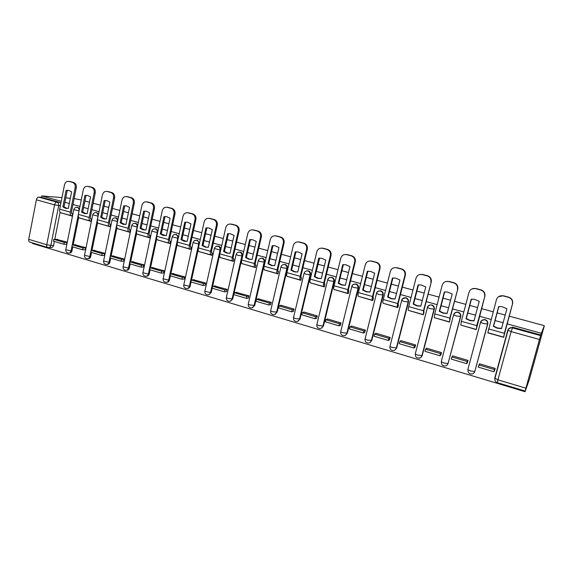 <?xml version="1.0" encoding="UTF-8"?>
<svg xmlns="http://www.w3.org/2000/svg" width="573" height="573" viewBox="0 0 573 573"><rect width="100%" height="100%" fill="white"/><g stroke="black" fill="none" stroke-linecap="round" stroke-linejoin="round"><path stroke-width="0.86" d="M79.547 208.508L77.448 207.376M98.592 213.901L96.307 212.59M118.002 219.423L116.355 217.976L115.538 217.905M137.792 225.074L136.023 223.391L135.128 223.327M157.969 230.876L156.071 228.921L155.104 228.863M178.54 236.842L176.527 234.558L175.503 234.5M199.504 243.024L197.391 240.309L196.317 240.252M220.813 249.685C220.913 247.923 220.204 246.755 218.685 246.182L217.547 246.125M230.167 301.197L232.76 298.905L242.537 256.002C242.787 254.104 242.078 252.829 240.409 252.17L239.199 252.12M252.199 307.765L254.727 305.466L264.755 262.162C265.013 260.242 264.296 258.953 262.592 258.287L261.281 258.244M274.711 314.462L277.16 312.17L287.445 268.451C287.718 266.517 286.98 265.206 285.247 264.533L283.807 264.511M297.709 321.295L300.059 319.011L310.623 274.875C310.895 272.92 310.143 271.595 308.374 270.907L306.77 270.914M321.231 328.257L323.451 325.994L334.295 281.436C334.575 279.459 333.808 278.12 332.003 277.418L330.17 277.482M345.283 335.355L347.353 333.135L358.483 288.14C358.77 286.149 357.989 284.788 356.141 284.072L353.992 284.244M369.9 342.582L371.77 340.426L383.201 294.995C383.502 292.975 382.707 291.607 380.816 290.876L378.209 291.263M395.091 349.924L396.724 347.875L408.47 302C408.778 299.958 407.962 298.569 406.028 297.824L402.819 298.648M434.305 309.155C434.62 307.099 433.79 305.696 431.813 304.936L431.49 305.08C433.475 305.839 434.305 307.25 433.99 309.313L421.9 355.754C421.363 357.351 420.238 358.154 418.526 358.154C416.227 357.86 415.181 356.513 415.382 354.114L417.953 355.217L422.237 355.496L434.305 309.155L430.044 308.654L427.293 307.457C427.916 305.674 429.184 304.85 431.097 304.994C429.241 304.958 428.01 305.86 427.415 307.701L415.289 353.777M441.282 361.542L453.615 314.756C454.253 312.965 455.542 312.135 457.49 312.271L457.92 312.364C459.947 313.137 460.792 314.57 460.463 316.654L448.036 363.561L460.728 316.482C461.057 314.405 460.205 312.98 458.185 312.206L457.755 312.113C455.814 311.977 454.525 312.801 453.895 314.584L453.895 314.584M480.532 322.291L467.862 369.485L480.546 322.219C481.191 320.429 482.502 319.591 484.486 319.72L484.951 319.82C487.021 320.608 487.888 322.055 487.551 324.16L474.781 371.555L487.759 323.974C488.096 321.876 487.229 320.429 485.159 319.641L481.757 320.414M32.64 242.952L32.532 243.475L525.04 391.688L529.352 379.498L544.35 325.686L541.313 333.264L507.076 323.852M60.122 212.232L54.772 239.313M54.356 241.426L53.576 245.394L50.854 245.423C50.445 246.934 49.579 247.651 48.247 247.579L47.738 247.493C46.85 247.192 46.52 246.275 46.742 244.743L54.578 204.848L36.378 199.791C36.815 198.093 37.603 197.205 38.728 197.119L56.892 202.133C58.296 202.699 58.897 203.866 58.704 205.621L50.854 245.423L46.742 244.743L28.729 239.349L36.378 199.791M61.247 201.295L41.765 195.945L61.977 197.578M65.759 197.886L70.343 198.251M74.132 198.559L81.259 199.984M503.108 322.764L495.065 320.551M491.104 319.462L479.501 316.275M475.54 315.186L467.761 313.044M463.815 311.963L452.548 308.868M448.609 307.78L441.074 305.71M437.142 304.628L426.197 301.62M422.28 300.546L414.981 298.54M411.063 297.459L400.441 294.543M396.53 293.469L389.468 291.528M385.572 290.454L375.243 287.617M371.354 286.543L364.514 284.666M360.632 283.599L350.597 280.842M346.722 279.774L340.104 277.955M336.236 276.888L326.488 274.209M322.628 273.149L316.21 271.387M312.357 270.327L302.881 267.72M299.042 266.667L292.824 264.955M288.993 263.902L279.782 261.374M275.957 260.321L269.933 258.667M266.116 257.614L257.155 255.15M253.345 254.104L247.515 252.5M243.711 251.454L235.002 249.062M231.206 248.023L225.554 246.462M221.772 245.423L213.292 243.095M209.525 242.057L204.038 240.553M200.278 239.514L192.027 237.251M188.273 236.219L182.959 234.758M179.213 233.727L171.191 231.521M167.452 230.496L162.302 229.078M158.571 228.054L150.763 225.905M147.046 224.881L142.047 223.513M138.337 222.489L130.737 220.397M127.034 219.38L122.192 218.048M118.496 217.038L111.098 215.004M107.416 213.987L102.725 212.698M99.043 211.688L91.838 209.711M88.178 208.701L83.622 207.447M79.962 206.445L72.95 204.511M69.297 203.508L64.885 202.298M84.926 200.98L89.481 202.219M93.155 203.214L100.368 205.17M104.057 206.173L108.755 207.447M112.444 208.45L119.857 210.463M123.56 211.466L128.409 212.784M132.119 213.786L139.733 215.856M143.451 216.866L148.45 218.22M152.182 219.237L160.003 221.357M163.735 222.374L168.899 223.771M172.645 224.788L180.681 226.972M184.434 227.99L189.756 229.436M193.516 230.453L201.782 232.695M205.549 233.72L211.043 235.209M214.825 236.241L223.312 238.54M227.101 239.571L232.767 241.111M236.563 242.143L245.294 244.513M249.105 245.545L254.949 247.128M258.76 248.166L267.741 250.602M271.566 251.64L277.597 253.28M281.429 254.319L290.661 256.826M294.501 257.864L300.725 259.555M304.578 260.6L314.068 263.179M317.929 264.225L324.361 265.972M328.222 267.018L337.991 269.675M341.866 270.721L348.506 272.526M352.388 273.579L362.437 276.308M366.326 277.361L373.181 279.223M377.077 280.283L387.427 283.091M391.33 284.151L398.407 286.07M402.325 287.137L412.968 290.024M416.9 291.091L424.206 293.075M428.138 294.142L439.097 297.115M443.044 298.189L450.586 300.238M454.539 301.305L465.828 304.37M469.781 305.445L477.581 307.565M481.542 308.639L493.174 311.798M497.142 312.872L505.2 315.057M509.182 316.138L544.35 325.686M41.765 195.945L41.492 197.341L38.728 197.119M47.552 247.436L29.782 242.093C28.865 241.785 28.514 240.868 28.729 239.349M525.892 388.186L539.458 339.481L511.123 331.617L497.93 379.82L525.892 388.186L525.04 391.688M540.833 334.983L512.763 327.247L511.123 331.617L507.814 330.234C508.466 328.429 509.805 327.584 511.825 327.706L540.59 335.606L541.313 333.264M540.59 335.606L539.458 339.481M494.427 370.917L495.201 368.432L479.458 363.791L479.315 364.328M467.296 362.881L468.048 360.424L452.663 355.883L452.541 356.356M460.835 325.092L476.306 329.618L476.715 327.033M440.78 355.031L441.511 352.596L426.47 348.162L426.362 348.592M434.42 317.671L449.54 322.105L449.869 319.526M414.852 347.353L415.561 344.946L400.856 340.606L400.749 341.007M408.592 310.423L423.375 314.749L424.013 312.292L423.633 312.185M389.49 339.846L390.184 337.461L375.795 333.214L375.702 333.601M383.33 303.325L397.791 307.565L398.414 305.13L397.977 305.008M364.686 332.498L365.359 330.134L351.285 325.987L351.192 326.359M358.619 296.384L372.765 300.539L373.374 298.125L372.88 297.989M340.412 325.314L341.071 322.971L327.298 318.91L327.204 319.268M334.439 289.594L348.284 293.655L348.871 291.27L348.327 291.12M334.396 289.759L334.754 289.687M316.654 318.28L317.299 315.959L303.812 311.984L303.726 312.335M310.774 282.947L324.325 286.93L324.898 284.559L324.304 284.394M310.731 283.112L311.118 283.048M293.405 311.397L294.028 309.098L280.827 305.201L280.741 305.552M287.603 276.444L300.868 280.34L301.427 277.998L300.789 277.819M287.567 276.601L287.975 276.551M270.635 304.65L271.244 302.372L258.23 298.898M264.919 270.069L277.912 273.887L278.457 271.566L277.769 271.38M264.884 270.227L265.32 270.184M248.331 298.046L248.926 295.79L236.183 292.395M242.701 263.831L255.422 267.57L255.952 265.27L255.229 265.07M242.666 263.988L243.131 263.952M226.485 291.578L227.066 289.344L214.581 286.013M220.934 257.721L233.404 261.388L233.92 259.111L233.154 258.896M220.899 257.871L221.386 257.85M205.084 285.247L205.65 283.026L193.416 279.767M199.612 251.733L211.824 255.322L212.325 253.065L211.523 252.843M199.576 251.884L200.092 251.869M184.105 279.037L184.664 276.838L172.674 273.643M178.712 245.86L190.68 249.384L191.174 247.149L190.329 246.913M178.676 246.01L179.213 246.003M163.549 272.949L164.086 270.771L152.339 267.641M158.227 240.108L169.959 243.568L170.439 241.348L169.565 241.104M158.191 240.259L158.75 240.259M143.393 266.975L143.916 264.819L132.399 261.754M138.143 234.472L149.646 237.859L150.112 235.661L149.202 235.41M138.107 234.615L138.687 234.622M123.632 261.123L124.14 258.989L112.845 255.981M118.446 228.942L129.734 232.266L130.186 230.088L129.247 229.823M118.418 229.085L119.019 229.1M104.243 255.386L104.744 253.266L93.664 250.322M99.136 223.513L110.202 226.779L110.646 224.623L109.672 224.351M99.1 223.663L99.723 223.678M85.234 249.756L85.721 247.658L74.848 244.764M80.184 218.198L91.043 221.4L91.479 219.258L90.477 218.979M80.156 218.342L80.793 218.363M66.575 244.234L67.055 242.15L56.383 239.313M61.598 212.977L72.248 216.114L72.671 213.994L71.639 213.708M78.702 217.375L73.201 244.786M72.778 246.891L71.976 250.888L71.038 250.91C70.622 252.421 69.741 253.144 68.395 253.073C66.532 252.722 65.659 251.604 65.773 249.735L71.038 250.91L79.06 210.893L73.795 209.575M97.639 222.596L91.981 250.358M91.551 252.457L90.727 256.489L89.818 256.518C89.395 258.043 88.5 258.767 87.125 258.695C85.255 258.344 84.381 257.227 84.503 255.329L89.818 256.518L98.04 216.157L92.719 214.811M116.949 227.889L111.119 256.045M110.689 258.129L109.844 262.198L108.963 262.241C108.533 263.773 107.617 264.504 106.227 264.425C104.343 264.081 103.462 262.95 103.591 261.03L108.963 262.241L117.386 221.522L112.014 220.147M136.646 233.254L130.63 261.84M130.2 263.917L129.333 268.021L128.481 268.071C128.037 269.611 127.113 270.341 125.695 270.277C123.797 269.926 122.916 268.787 123.052 266.839L128.481 268.071L137.112 226.994L131.683 225.59M156.744 238.676L150.527 267.756M150.09 269.811L149.202 273.951L148.378 274.023C147.934 275.563 146.989 276.308 145.549 276.236C143.637 275.892 142.749 274.739 142.892 272.769L148.378 274.023L157.231 232.574L151.745 231.141M177.265 244.119L170.818 273.801M170.382 275.828L169.472 280.004L168.677 280.082C168.218 281.637 167.259 282.382 165.798 282.317C163.871 281.973 162.983 280.806 163.126 278.815L168.677 280.082L177.752 238.261L172.201 236.807M198.237 249.499L191.518 279.968M191.074 281.966L190.143 286.178L189.384 286.271C188.918 287.832 187.944 288.584 186.461 288.52C184.513 288.176 183.611 286.994 183.768 284.974L189.384 286.271L198.688 244.062L193.072 242.58M219.781 254.369L212.626 286.264L224.945 289.909L224.501 291.872L226.564 291.571M215.412 285.906L212.619 286.264L211.236 292.481L210.506 292.588C210.04 294.15 209.045 294.909 207.533 294.844C205.571 294.508 204.668 293.312 204.826 291.263L210.506 292.588L220.053 249.993L214.374 248.474M487.809 332.849L503.688 337.311L504.176 334.718M61.569 213.12L62.221 213.149M69.118 253.051L69.333 253.044C70.68 253.116 71.561 252.399 71.976 250.888M87.913 258.667L88.041 258.659C89.409 258.731 90.305 258.008 90.727 256.489M107.079 264.382L107.108 264.382C108.505 264.454 109.414 263.723 109.844 262.198M126.59 270.22C127.987 270.27 128.904 269.539 129.333 268.021M146.473 276.179C147.87 276.193 148.779 275.448 149.202 273.951M166.764 282.245C168.147 282.231 169.049 281.479 169.472 280.004M187.464 288.441C188.839 288.384 189.727 287.632 190.143 286.178M208.593 294.751L211.236 292.481M418.877 357.896C420.582 357.896 421.707 357.094 422.237 355.496M41.492 197.341L59.592 202.326L60.86 203.229M48.92 247.565L50.976 247.536C52.301 247.608 53.167 246.891 53.576 245.394M512.763 327.247L508.659 328.759M497.221 328.214L501.518 328.594L506.919 308.747L501.962 306.655L498.696 306.541L493.339 326.324L497.221 328.214M498.861 306.526L493.568 326.094L497.436 327.971L501.583 328.372M504.29 334.747L512.577 303.697L504.369 333.314L503.839 336.759M479.687 363.855L478.24 367.114L493.89 371.748L494.592 370.659M478.827 364.937L494.485 369.564L493.89 371.748M495.187 368.489L494.485 369.564M498.582 296.671L502.836 295.826C499.649 295.489 497.522 296.757 496.454 299.636L487.845 332.677L503.545 337.089M512.398 303.869C512.921 300.653 511.589 298.461 508.401 297.287L508.588 297.129C511.768 298.304 513.1 300.488 512.577 303.697M503.194 295.912L508.401 297.287M503.402 295.761L508.588 297.129M469.796 320.594L474 320.959L479.25 301.319L474.465 299.271L471.214 299.156L466.007 318.738L469.796 320.594M471.464 299.135L466.3 318.531L470.089 320.379L474.05 320.765M476.894 327.083L484.844 296.327L476.786 325.614L476.428 329.153M452.957 355.969L451.875 356.972L451.302 359.121L466.594 363.662L467.432 362.738M451.875 356.972L467.174 361.491L466.594 363.662M468.005 360.589L467.174 361.491M472.023 288.892L475.268 288.556C472.145 288.219 470.061 289.472 469.015 292.337L461.337 321.303L460.778 325.077L476.106 329.382M484.593 296.477C485.102 293.297 483.798 291.127 480.683 289.974L480.94 289.845C484.049 290.991 485.352 293.154 484.844 296.327M475.597 288.634L480.683 289.974M475.869 288.506L480.94 289.845M443.001 313.144L447.105 313.495L452.212 294.056L447.592 292.058L444.354 291.944L439.29 311.325L443.001 313.144M444.677 291.915L439.656 311.139L443.352 312.951L447.148 313.331M450.113 319.591L450.17 317.886L457.748 289.121L449.834 318.094L449.655 321.675M426.813 348.262L425.524 349.186L424.973 351.313L439.921 355.747L440.895 354.931M425.524 349.186L440.487 353.605L439.921 355.747M441.454 352.803L440.487 353.605M445.83 281.544L448.322 281.45C445.271 281.114 443.23 282.367 442.206 285.204L434.728 313.875L434.32 317.65L449.289 321.847M457.426 289.25C457.92 286.106 456.645 283.964 453.594 282.833L453.923 282.718C456.96 283.85 458.235 285.984 457.748 289.121M448.63 281.522L453.594 282.833M448.974 281.415L453.923 282.718M439.656 311.139L439.29 311.325M416.8 305.867L420.818 306.197L425.782 286.958L421.32 285.003L418.104 284.896L413.176 304.077L416.8 305.867M418.498 284.853L413.606 303.912L417.223 305.696L420.854 306.061M423.934 312.271L423.891 310.552L431.261 282.081L423.49 310.738L423.483 314.355M401.258 340.72L399.768 341.572L399.223 343.685L413.842 348.019L414.959 347.281M399.768 341.572L414.394 345.891L413.842 348.019M415.504 345.175L414.394 345.891M420.038 274.481L421.986 274.51C418.992 274.173 416.994 275.412 415.991 278.234L408.721 306.612C408.162 308.94 408.076 310.194 408.449 310.38L423.067 314.484M430.875 282.188C431.354 279.072 430.101 276.96 427.121 275.857L427.515 275.756C430.488 276.866 431.734 278.972 431.261 282.081M422.272 274.574L427.121 275.857M422.673 274.481L427.515 275.756M413.606 303.912L413.176 304.077M391.187 298.748L395.112 299.063L399.947 280.018L395.621 278.106L392.433 277.998L387.642 296.993L391.187 298.748M392.899 277.955L388.129 296.843L391.667 298.597L395.141 298.956M398.335 305.108L398.192 303.382L405.362 275.19L404.918 275.284L397.726 303.547C397.182 305.86 397.11 307.121 397.519 307.314L397.891 307.178M376.253 333.35L374.57 334.123L374.047 336.215L388.344 340.455L389.59 339.789M374.57 334.123L388.874 338.356L388.344 340.455M390.127 337.705L388.874 338.356M394.697 267.641L396.237 267.72C393.3 267.383 391.345 268.615 390.363 271.416L383.287 299.514C382.75 301.821 382.707 303.074 383.151 303.275L397.433 307.286M404.918 275.284C405.376 272.204 404.151 270.119 401.243 269.031L401.702 268.952C404.602 270.041 405.827 272.118 405.362 275.19M396.495 267.777L401.243 269.031M396.96 267.706L401.702 268.952M388.129 296.843L387.642 296.993M366.133 291.786L369.972 292.087L374.678 273.228L370.48 271.358L367.329 271.251L362.666 290.06L366.133 291.786M367.859 271.201L363.21 289.931L366.67 291.657L369.993 292.001M373.295 298.103L373.059 296.37L380.035 268.458L379.534 268.536L372.536 296.513C372.006 298.812 371.984 300.066 372.457 300.273L372.858 300.166M351.786 326.13L349.924 326.839L349.408 328.909L363.397 333.056L364.779 332.462M349.924 326.839L363.919 330.979L363.397 333.056M365.295 330.392L363.919 330.979M369.821 260.98L371.046 261.073C368.174 260.751 366.254 261.976 365.302 264.747L358.411 292.567C357.896 294.851 357.896 296.105 358.404 296.327L372.357 300.245M379.534 268.536C379.978 265.485 378.782 263.422 375.931 262.355L376.447 262.298C379.29 263.365 380.486 265.414 380.035 268.458M371.29 261.13L375.931 262.355M371.813 261.08L376.447 262.298M363.21 289.931L362.666 290.06M341.623 284.982L345.376 285.261L349.96 266.588L345.884 264.755L342.776 264.654L338.228 283.277L341.623 284.982M343.363 264.597L338.829 283.169L342.217 284.867L345.397 285.204M348.792 291.249L348.47 289.508L355.267 261.875L354.701 261.933L347.89 289.63C347.388 291.908 347.403 293.161 347.94 293.39L348.37 293.297M327.842 319.068L325.808 319.713L325.306 321.768L338.994 325.822L340.505 325.278M325.808 319.713L339.502 323.759L338.994 325.822M341.007 323.229L339.502 323.759M345.433 254.476L346.407 254.577C343.592 254.254 341.716 255.472 340.777 258.23L334.073 285.777C333.579 288.04 333.615 289.286 334.188 289.523L347.832 293.355M354.701 261.933C355.138 258.91 353.964 256.876 351.177 255.83L351.75 255.787C354.529 256.833 355.697 258.86 355.267 261.875M346.636 254.634L351.177 255.83M347.217 254.591L351.75 255.787M343.22 264.611L342.776 264.654M338.829 283.169L338.228 283.277M317.643 278.313L321.317 278.585L325.779 260.092L321.818 258.301L318.746 258.201L314.319 276.644L317.643 278.313M319.641 258.122L314.971 276.551L318.287 278.22L321.324 278.55M324.819 284.537L324.411 282.797L331.029 255.429L330.406 255.472L323.781 282.904C323.294 285.153 323.351 286.407 323.946 286.65L324.411 286.572M304.406 312.156L302.207 312.743L301.72 314.77L315.114 318.746L316.747 318.251M302.207 312.743L315.608 316.704L315.114 318.746M317.234 316.224L315.608 316.704M321.517 248.123L322.298 248.216C319.541 247.901 317.7 249.112 316.783 251.848L310.251 279.123C309.778 281.372 309.857 282.618 310.487 282.869L323.824 286.615M330.406 255.472C330.836 252.478 329.683 250.473 326.954 249.441L327.577 249.42C330.299 250.444 331.452 252.449 331.029 255.429M322.513 248.267L326.954 249.441M323.143 248.245L327.577 249.42M319.39 258.158L318.746 258.201M314.971 276.551L314.319 276.644M294.171 271.795L297.767 272.053L302.107 253.732L298.261 251.977L295.224 251.884L290.919 270.148L294.171 271.795M296.427 251.798L295.919 251.855L291.621 270.076L294.866 271.717L297.767 272.032M301.355 277.977L300.861 276.222L307.307 249.119L306.641 249.148L300.18 276.315C299.715 278.55 299.808 279.796 300.46 280.054L300.954 279.996M281.465 305.388L279.101 305.91L278.628 307.923L291.743 311.812L293.483 311.375M279.101 305.91L292.223 309.792L291.743 311.812M293.963 309.363L292.223 309.792M298.089 241.913L298.705 241.999C295.997 241.691 294.2 242.888 293.304 245.602L286.937 272.619C286.486 274.839 286.6 276.086 287.281 276.351L300.331 280.018M306.641 249.148C307.049 246.189 305.918 244.198 303.253 243.196L303.926 243.181C306.591 244.191 307.715 246.168 307.307 249.119M298.898 242.042L303.253 243.196M299.586 242.035L303.926 243.181M295.919 251.855L295.224 251.884M291.621 270.076L290.919 270.148M271.194 265.406L274.711 265.65L278.944 247.515L275.198 245.788L272.204 245.702L268.006 263.788L271.194 265.406M273.643 245.616L272.949 245.688L268.751 263.73L271.939 265.342L274.668 265.657M278.378 271.545L277.998 271.581L277.812 269.79L284.086 242.952L283.37 242.959L277.081 269.862C276.63 272.082 276.759 273.321 277.468 273.6L277.991 273.55M258.989 298.762L256.475 299.228L256.016 301.219L268.859 305.029L270.714 304.635M256.475 299.228L269.324 303.024L268.859 305.029M271.179 302.644L269.324 303.024M275.126 235.832L275.606 235.904C272.949 235.603 271.187 236.799 270.313 239.485L264.117 266.244C263.68 268.451 263.831 269.69 264.568 269.976L277.325 273.557M283.37 242.959C283.771 240.03 282.661 238.067 280.047 237.072L280.777 237.079C283.384 238.067 284.487 240.023 284.086 242.952M275.792 235.954L280.047 237.072M276.523 235.961L280.777 237.079M272.949 245.688L272.204 245.702M268.751 263.73L268.006 263.788M248.689 259.154L252.134 259.39L256.26 241.419L252.614 239.729L249.663 239.643L245.566 257.564L248.689 259.154M251.296 239.564L250.451 239.643L246.369 257.521L249.484 259.111L251.876 259.419M255.88 265.256L255.472 265.278L255.236 263.494L261.352 236.907L260.586 236.9L254.462 263.551C254.032 265.743 254.197 266.989 254.956 267.276L255.501 267.24M236.978 292.266L234.321 292.681L233.87 294.651L246.447 298.383L248.41 298.032M234.321 292.681L246.906 296.399L246.447 298.383M248.861 296.062L246.906 296.399M252.621 229.88L252.987 229.945C250.387 229.644 248.661 230.833 247.801 233.498L241.763 260.006C241.348 262.19 241.527 263.43 242.322 263.723L254.806 267.233M260.586 236.9C260.973 233.999 259.891 232.058 257.334 231.084L258.101 231.105C260.658 232.079 261.739 234.013 261.352 236.907M253.159 229.988L257.334 231.084M253.939 230.009L258.101 231.105M250.451 239.643L249.663 239.643M246.369 257.521L245.566 257.564M226.657 253.03L230.031 253.252L234.049 235.453L230.496 233.791L227.581 233.712L223.599 251.468L226.657 253.03M229.379 233.641L228.419 233.727L224.437 251.44L227.488 253.001L229.601 253.302M233.848 259.089L233.419 259.111L233.125 257.327L239.091 230.983L238.282 230.962L232.309 257.363C231.893 259.54 232.094 260.779 232.903 261.08L233.476 261.059M212.175 288.219L224.501 291.872M227.008 289.616L224.945 289.909M230.568 224.05L230.833 224.1C228.29 223.814 226.593 224.988 225.755 227.631L219.874 253.896C219.466 256.059 219.688 257.298 220.526 257.606L232.745 261.037M238.282 230.962C238.655 228.09 237.587 226.177 235.088 225.218L235.904 225.253C238.404 226.206 239.464 228.118 239.091 230.983M230.998 224.143L235.088 225.218M231.829 224.179L235.904 225.253M228.419 233.727L227.581 233.712M224.437 251.44L223.599 251.468M205.07 247.035L208.371 247.242L212.289 229.608L208.823 227.975L205.958 227.904L202.068 245.495L205.07 247.035M207.877 227.839L206.832 227.932L202.949 245.48L205.943 247.02L207.813 247.307M212.261 253.051L211.802 253.058L211.473 251.282L217.282 225.189L216.429 225.153L210.606 251.311C210.212 253.467 210.441 254.706 211.301 255.014L211.895 254.999M194.283 279.674L191.353 279.982L190.924 281.923L203 285.497L205.155 285.232M191.353 279.982L203.429 283.549L203 285.497M205.592 283.298L203.429 283.549M208.959 218.349L209.138 218.377C206.638 218.098 204.984 219.266 204.16 221.887L198.423 247.908C198.036 250.057 198.287 251.289 199.175 251.611L211.129 254.971M216.429 225.153C216.795 222.31 215.749 220.412 213.292 219.473L214.152 219.523C216.608 220.462 217.647 222.345 217.282 225.189M209.295 218.42L213.292 219.473M210.162 218.471L214.152 219.523M206.832 227.932L205.958 227.904M202.949 245.48L202.068 245.495M183.919 241.154L187.149 241.355L190.974 223.878L187.593 222.281L184.764 222.217L180.975 239.636L183.919 241.154M186.798 222.152L185.681 222.252L181.899 239.636L186.483 241.426M191.103 247.128L190.63 247.135L190.25 245.359L195.916 219.509L195.021 219.459L189.348 245.373C188.968 247.515 189.226 248.746 190.136 249.069L190.752 249.069M173.569 273.565L170.51 273.822L170.095 275.742L181.928 279.252L184.184 279.03M170.51 273.822L182.35 277.325L181.928 279.252M184.599 277.11L182.35 277.325M187.779 212.755L187.88 212.776C185.43 212.497 183.804 213.657 183.002 216.265L177.408 242.042C177.036 244.17 177.315 245.402 178.246 245.731L189.957 249.019M195.021 219.459C195.379 216.644 194.354 214.768 191.948 213.844L192.85 213.901C195.25 214.825 196.274 216.694 195.916 219.509M188.023 212.812L191.948 213.844M188.932 212.87L192.85 213.901M185.681 222.252L184.764 222.217M181.899 239.636L180.975 239.636M163.183 235.396L166.356 235.582L170.081 218.27L166.786 216.694L164 216.637L160.304 233.906L163.183 235.396M166.12 216.587L164.952 216.687L161.264 233.913L165.604 235.661M170.374 241.333L169.88 241.326L169.458 239.557L174.98 213.937L174.049 213.879L168.512 239.557C168.147 241.677 168.441 242.909 169.386 243.246L170.031 243.253M153.263 267.577L150.083 267.784L149.682 269.69L161.278 273.128L163.62 272.941M150.083 267.784L161.686 271.215L161.278 273.128M164.028 271.036L161.686 271.215M167.996 207.354L167.044 207.283C164.644 207.011 163.047 208.164 162.266 210.749L156.809 236.291C156.458 238.404 156.766 239.629 157.74 239.972L169.2 243.196M174.049 213.879C174.393 211.086 173.383 209.238 171.026 208.328L171.964 208.4C174.321 209.31 175.324 211.151 174.98 213.937M167.18 207.319L171.026 208.328M168.133 207.39L171.964 208.4M164.952 216.687L164 216.637M161.264 233.913L160.304 233.906M142.87 229.752L145.979 229.923L149.61 212.769L146.387 211.222L143.644 211.172L140.041 228.276L142.87 229.752M145.836 211.129L144.64 211.236L141.037 228.305L145.155 230.009M150.047 235.646L149.532 235.632L149.073 233.87L154.459 208.486L153.485 208.414L148.092 233.856C147.741 235.961 148.063 237.186 149.052 237.537L149.718 237.551M133.351 261.703L130.057 261.868L129.663 263.759L141.037 267.125L143.465 266.975M130.057 261.868L141.438 265.235L141.037 267.125M143.866 265.091L141.438 265.235M146.681 201.904L146.624 201.897C144.267 201.632 142.706 202.778 141.939 205.342L136.625 230.654C136.281 232.745 136.618 233.97 137.627 234.328L148.858 237.48M153.485 208.414C153.822 205.65 152.833 203.816 150.52 202.921L151.501 203.007C153.808 203.895 154.796 205.721 154.459 208.486M146.752 201.932L150.52 202.921M147.741 202.011L151.501 203.007M144.64 211.236L143.644 211.172M141.037 228.305L140.041 228.276M122.944 224.215L125.996 224.38L129.534 207.376L126.389 205.857L123.689 205.807L120.18 222.768L122.944 224.215M125.945 205.779L124.721 205.886L121.204 222.804L125.122 224.473M130.121 230.067L129.591 230.052L129.09 228.29L134.347 203.136L133.337 203.05L128.073 228.269C127.736 230.353 128.087 231.578 129.118 231.936L129.799 231.958M113.826 255.945L110.424 256.067L110.037 257.936L121.189 261.245L123.696 261.123M110.424 256.067L121.576 259.361L121.189 261.245M124.09 259.254L121.576 259.361M126.769 196.632L126.604 196.618C124.291 196.36 122.765 197.499 122.013 200.041L116.828 225.132C116.498 227.202 116.863 228.426 117.916 228.792L128.911 231.879M133.337 203.05C133.659 200.314 132.692 198.502 130.422 197.621L131.439 197.714C133.702 198.595 134.669 200.4 134.347 203.136M126.733 196.646L130.422 197.621M127.75 196.747L131.439 197.714M124.721 205.886L123.689 205.807M121.204 222.804L120.18 222.768M103.412 218.786L106.399 218.943L109.858 202.09L106.779 200.6L104.128 200.55L100.698 217.36L103.412 218.786M106.428 200.529L105.181 200.636L101.758 217.411L105.489 219.036M110.582 224.602L110.03 224.58L109.493 222.825L114.621 197.893L113.576 197.8L108.44 222.79C108.118 224.86 108.49 226.077 109.565 226.442L110.267 226.478M94.674 250.294L91.164 250.38L90.785 252.227L101.722 255.472L104.307 255.386M91.164 250.38L102.109 253.61L101.722 255.472M104.694 253.531L102.109 253.61M107.244 191.468L106.979 191.439C104.709 191.189 103.204 192.32 102.474 194.841L97.41 219.71C97.095 221.765 97.489 222.983 98.577 223.363L109.35 226.385M113.576 197.8C113.891 195.085 112.938 193.294 110.718 192.428L111.764 192.528C113.984 193.395 114.937 195.178 114.621 197.893M107.094 191.468L110.718 192.428M108.147 191.575L111.764 192.528M105.181 200.636L104.128 200.55M101.758 217.411L100.698 217.36M84.252 213.464L87.182 213.607L90.555 196.904L87.547 195.436L84.933 195.4L81.588 212.06L84.252 213.464M87.275 195.386L86.029 195.493L82.684 212.117L86.237 213.708M91.415 219.244L90.849 219.215L90.269 217.461L95.276 192.75L94.201 192.643L89.187 217.411C88.879 219.466 89.281 220.684 90.384 221.056L91.107 221.099M75.887 244.757L72.277 244.793L71.904 246.634L82.634 249.814L85.298 249.756M72.277 244.793L83.006 247.966L82.634 249.814M85.671 247.923L83.006 247.966M88.077 186.404L87.726 186.368C85.499 186.118 84.023 187.242 83.307 189.749L78.372 214.395C78.071 216.436 78.48 217.647 79.611 218.034L90.169 220.999M94.201 192.643C94.509 189.95 93.571 188.18 91.386 187.328L92.468 187.443C94.645 188.295 95.584 190.064 95.276 192.75M87.834 186.397L91.386 187.328M88.922 186.511L92.468 187.443M86.029 195.493L84.933 195.4M82.684 212.117L81.588 212.06M65.458 208.243L68.33 208.379L71.625 191.819L68.681 190.372L66.11 190.343L62.844 206.853L65.458 208.243M68.488 190.336L67.234 190.451L63.968 206.925L67.363 208.479M72.613 213.98L72.026 213.944L71.417 212.203L76.302 187.7L75.192 187.586L70.3 212.139C70.006 214.173 70.429 215.391 71.575 215.777L72.305 215.82M57.45 239.313L53.74 239.313L53.382 241.14L63.904 244.256L66.64 244.234M53.74 239.313L64.269 242.429L63.904 244.256M67.005 242.415L64.269 242.429M69.276 181.433L68.839 181.39C66.654 181.147 65.215 182.264 64.513 184.75L59.685 209.181C59.399 211.201 59.836 212.411 60.996 212.805L71.346 215.713M75.192 187.586C75.493 184.921 74.569 183.167 72.434 182.329L73.545 182.458C75.679 183.296 76.596 185.043 76.302 187.7M68.946 181.412L72.434 182.329M70.064 181.541L73.545 182.458M67.234 190.451L66.11 190.343M63.968 206.925L62.844 206.853M76.273 207.347L77.226 207.383C78.651 207.956 79.26 209.131 79.06 210.893M95.118 212.583L96.171 212.612C97.618 213.192 98.241 214.374 98.04 216.157L98.133 216.164M114.306 217.933L115.481 217.933C116.964 218.528 117.594 219.724 117.386 221.522L117.572 221.529M133.846 223.391L135.171 223.363C136.682 223.964 137.327 225.175 137.112 226.994L137.391 227.001M153.75 228.985L155.254 228.899C156.794 229.515 157.453 230.74 157.231 232.574L157.604 232.574M174.013 234.708L175.739 234.55C177.308 235.174 177.981 236.413 177.752 238.261L178.232 238.261M194.648 240.596L196.639 240.316C198.244 240.947 198.924 242.2 198.688 244.062L199.275 244.055M215.649 246.662L217.962 246.197C219.602 246.841 220.297 248.102 220.053 249.993L220.755 249.971M240.187 252.12L239.729 252.199C241.398 252.851 242.107 254.133 241.856 256.038L232.065 299.027C231.585 300.603 230.582 301.362 229.05 301.298C227.058 300.968 226.149 299.758 226.314 297.681L228.004 298.411L232.76 298.905M242.537 256.002L237.788 255.314L236.105 254.484M262.355 258.23L261.954 258.323C263.652 258.996 264.375 260.285 264.117 262.212L254.075 305.602C253.588 307.185 252.564 307.945 251.01 307.894C248.99 307.565 248.066 306.34 248.238 304.227L250.021 304.994L254.727 305.466M264.755 262.162L260.063 261.489L258.294 260.622M284.989 264.468L284.638 264.583C286.378 265.263 287.116 266.574 286.851 268.515L276.544 312.314C276.05 313.904 275.011 314.67 273.428 314.62C271.387 314.298 270.449 313.059 270.628 310.91L272.497 311.719L277.16 312.17M287.445 268.451L282.804 267.799L280.942 266.889M308.102 270.843L307.816 270.972C309.585 271.666 310.337 272.992 310.065 274.947L299.486 319.175C298.984 320.765 297.931 321.539 296.327 321.496C294.25 321.174 293.304 319.92 293.483 317.736L295.453 318.581L300.059 319.011M310.623 274.875L306.032 274.245L304.077 273.285M327.706 279.817L327.649 279.825C328.229 278.084 329.411 277.282 331.187 277.432L331.481 277.497C333.3 278.206 334.066 279.545 333.78 281.522L322.921 326.173C322.413 327.77 321.338 328.551 319.713 328.515C317.6 328.193 316.64 326.925 316.826 324.705L318.903 325.593L323.451 325.994M334.295 281.436L329.762 280.834L327.649 279.825M351.843 286.486L351.75 286.507C352.338 284.752 353.541 283.95 355.353 284.101L355.668 284.165C357.523 284.888 358.304 286.242 358.018 288.248L346.858 333.328C346.343 334.926 345.261 335.714 343.614 335.685C341.458 335.37 340.484 334.08 340.67 331.817L342.862 332.763L347.353 333.135M358.483 288.14L354.014 287.56L351.75 286.507M376.511 293.297L376.375 293.333C376.977 291.571 378.201 290.762 380.049 290.912L380.386 290.984C382.284 291.714 383.079 293.089 382.778 295.109L371.325 340.641C370.803 342.239 369.707 343.026 368.031 343.012C365.839 342.704 364.836 341.393 365.037 339.087L367.343 340.083L371.77 340.426M383.201 294.995L378.796 294.436L376.375 293.333M401.73 300.259L401.551 300.316C402.167 298.547 403.413 297.731 405.29 297.874L405.655 297.953C407.596 298.698 408.406 300.094 408.098 302.129L396.33 348.112C395.8 349.709 394.69 350.504 392.999 350.497C390.757 350.196 389.733 348.871 389.934 346.522L392.369 347.567L396.724 347.875M408.47 302L404.13 301.47L401.551 300.316M460.728 316.482L456.545 316.01L453.773 315C454.375 313.159 455.614 312.249 457.49 312.271L457.755 312.113M487.759 323.974L483.655 323.537L480.726 322.47C481.334 320.615 482.588 319.698 484.486 319.72L484.694 319.541M60.373 205.728L54.578 204.848C55.022 203.136 55.796 202.226 56.892 202.133L59.592 202.326M512.255 327.14L511.825 327.706C509.906 327.692 508.631 328.623 508.015 330.485L494.9 378.517C494.621 380.565 495.423 381.94 497.307 382.657L497.93 379.82L494.721 378.18L507.8 330.277M293.519 317.6L304.019 273.514C304.571 271.724 305.746 270.857 307.536 270.907M316.912 324.347L327.641 280.061C328.207 278.263 329.389 277.382 331.187 277.432L331.71 277.353M340.763 331.445L351.772 286.744C352.345 284.939 353.541 284.058 355.353 284.101L355.826 284M365.137 338.686L376.44 293.577C377.02 291.757 378.223 290.869 380.049 290.912L380.472 290.798M390.048 346.078L401.644 300.56C402.232 298.734 403.449 297.838 405.29 297.874L405.67 297.745M474.781 371.555C474.236 373.145 473.09 373.954 471.35 373.99C468.915 373.725 467.804 372.335 468.019 369.821L470.877 371.053L474.781 371.555M448.036 363.561C447.499 365.159 446.367 365.968 444.641 365.982C442.277 365.703 441.196 364.335 441.403 361.878L444.118 363.046L448.036 363.561M270.7 310.587L280.892 267.104C281.436 265.328 282.604 264.468 284.38 264.525M248.31 303.926L258.244 260.83C258.781 259.068 259.934 258.215 261.711 258.273M226.378 297.387L236.062 254.677C236.592 252.929 237.738 252.084 239.507 252.141M204.883 290.991L214.331 248.661C214.854 246.92 215.992 246.082 217.754 246.146L218.471 246.132M183.826 284.717L193.037 242.759C193.552 241.032 194.684 240.202 196.439 240.266L197.191 240.266M163.183 278.564L172.165 236.971C172.674 235.259 173.805 234.436 175.553 234.507L176.334 234.515M142.942 272.54L151.709 231.306C152.21 229.601 153.335 228.785 155.075 228.856L155.892 228.878M123.095 266.624L131.654 225.741C132.148 224.05 133.265 223.248 134.999 223.327L135.851 223.355M103.634 260.822L111.979 220.29C112.473 218.614 113.583 217.819 115.316 217.898L116.197 217.933M84.539 255.135L92.69 214.947C93.177 213.278 94.28 212.49 96.013 212.569L96.916 212.619M65.809 249.549L73.767 209.697C74.246 208.042 75.35 207.261 77.076 207.347L78.007 207.412M488.554 328.902L504.369 333.314M461.337 321.303L476.786 325.614M434.728 313.875L449.834 318.094M408.721 306.612L423.49 310.738M383.287 299.514L397.726 303.547M358.411 292.567L372.536 296.513M334.073 285.777L347.89 289.63M310.251 279.123L323.781 282.904M286.937 272.619L300.18 276.315M264.117 266.244L277.081 269.862M241.763 260.006L254.462 263.551M219.874 253.896L232.309 257.363M198.423 247.908L210.606 251.311M177.408 242.042L189.348 245.373M156.809 236.291L168.512 239.557M136.625 230.654L148.092 233.856M116.828 225.132L128.073 228.269M97.41 219.71L108.44 222.79M78.372 214.395L89.187 217.411M59.685 209.181L70.3 212.139M497.307 382.657L525.14 391.022M418.498 305.968L418.082 306.14M422.394 274.417L421.986 274.51M392.842 298.855L392.369 299.006M396.702 267.641L396.237 267.72M367.766 291.893L367.229 292.029M371.576 261.023L371.046 261.073M343.234 285.089L342.647 285.204M346.987 254.541L346.407 254.577M319.24 278.428L318.595 278.528M322.936 248.195L322.298 248.216M295.754 271.91L295.066 271.996M299.393 241.992L298.705 241.999M272.769 265.535L272.032 265.6M276.336 235.918L275.606 235.904M250.265 259.29L249.477 259.333M253.767 229.966L252.987 229.945M228.226 253.173L227.395 253.202M231.664 224.136L230.833 224.1M206.638 247.178L205.764 247.192M210.005 218.428L209.138 218.377M185.487 241.305L184.578 241.312M188.789 212.834L187.88 212.776M164.766 235.553L163.806 235.546M144.446 229.909L143.458 229.888M147.612 201.983L146.624 201.897M124.534 224.38L123.51 224.351M127.629 196.718L126.604 196.618M105.002 218.958L103.942 218.915M108.032 191.547L106.979 191.439M85.85 213.643L84.761 213.586M88.815 186.483L87.726 186.368M67.062 208.429L65.938 208.357M69.956 181.512L68.839 181.39"/></g></svg>
